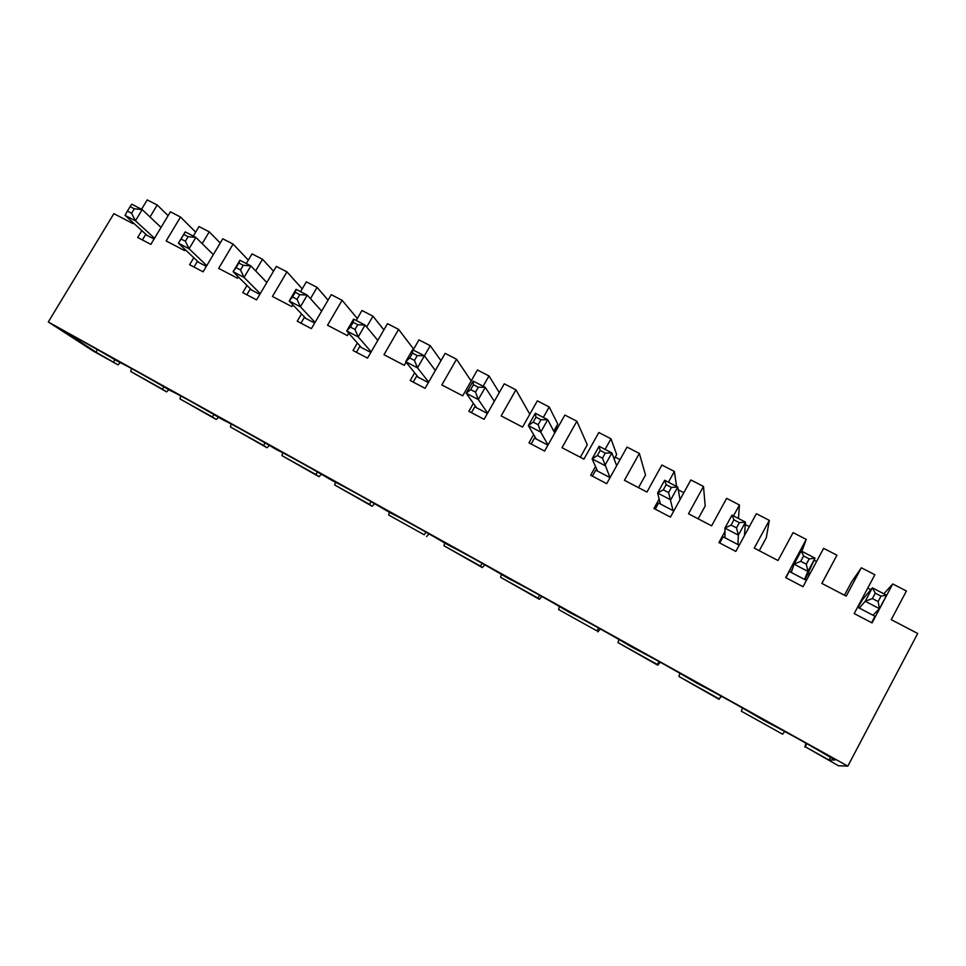 <?xml version="1.0" encoding="UTF-8"?>
<svg xmlns="http://www.w3.org/2000/svg" width="966" height="966" viewBox="0 0 966 966"><rect width="100%" height="100%" fill="white"/><g stroke="black" fill="none" stroke-linecap="round" stroke-linejoin="round"><path stroke-width="1.45" d="M680.028 499.627L677.758 487.045L671.418 487.419L666.142 484.678L664.656 480.247L677.758 487.045L670.706 499.857L657.605 493.022L663.316 489.822L668.581 492.563L671.418 487.419M133.332 222.892L132.91 223.593L113.879 213.643L48.3 321.968L847.834 766.123L917.7 633.479L891.244 619.665L906.41 590.999L892.729 583.947L872.044 622.937L854.198 613.567L874.87 574.746L861.346 567.779L846.216 596.143L821.837 583.404L836.942 555.209L823.624 548.35L803.024 586.712L785.66 577.596L806.236 539.39L801.877 551.332M543.327 417.409L549.207 406.976L537.35 400.866L522.546 427.093L501.161 415.923L515.941 389.841L504.252 383.816L484.099 419.304L468.848 411.299L473.376 403.353M414.655 372.828L410.224 380.532L425.088 388.332L445.145 353.363L456.556 359.243L441.836 384.939L462.69 395.831L477.421 369.99L488.989 375.943L483.133 386.219M413.17 349.982L418.99 339.887L430.256 345.695L424.424 355.838M406.118 362.214L404.307 365.341L383.973 354.715L398.62 329.394L387.499 323.658L367.527 358.12L353.037 350.513L357.384 343.015M356.176 320.458L361.972 310.509L372.973 316.184L366.682 327.003M348.75 333.246L347.374 335.6L327.534 325.24L342.109 300.281L331.253 294.678L311.378 328.645L297.226 321.219L301.525 313.902M300.571 291.66L306.343 281.855L317.077 287.385L310.46 298.675M292.855 304.797L291.804 306.584L272.448 296.465L286.95 271.857L276.348 266.399L256.582 299.883L242.768 292.638L247.006 285.477M246.294 263.549L252.029 253.877L262.511 259.274L255.64 270.878M238.373 276.916L237.576 278.256L218.666 268.379L233.108 244.12L222.76 238.783L203.089 271.808L189.602 264.72L193.78 257.717M193.309 236.09L199.008 226.551L209.248 231.828L202.184 243.649M185.218 249.614L184.627 250.592L166.164 240.957L180.521 217.024L170.414 211.82L150.841 244.386L137.679 237.467L141.821 230.596M141.543 209.284L147.218 199.877L157.216 205.021L150.008 217M724.947 531.554L718.933 542.566L735.838 551.441L756.354 513.695L769.322 520.372L754.277 548.12L778.016 560.521L793.086 532.616L806.236 539.39M659.162 499.024L653.958 508.466L670.428 517.112L690.859 479.945L703.49 486.453L688.504 513.767L711.604 525.842L726.613 498.371L739.437 504.976L733.472 515.904M595.515 466.53L590.661 475.236L606.696 483.664L627.043 447.077L639.347 453.416L624.434 480.307L646.942 492.056L661.879 465.02L674.365 471.456L668.436 482.215M533.643 434.591L528.982 442.863L544.607 451.074L564.869 415.042L576.859 421.212L562.007 447.693L583.935 459.152L598.811 432.526L610.983 438.793L605.078 449.395M847.834 766.123L838.488 765.772L805.487 746.911L829.106 760.061L835.047 759.964L830.531 757.453L829.106 760.061M48.3 321.968L93.207 351.044L118.021 364.846L96.105 352.228L97.264 349.523M830.531 757.453C814.7 747.841 782.822 730.127 765.652 721.397L762.174 719.465C745.873 709.599 714.864 692.38 699.01 684.363L695.617 682.491C678.905 672.396 648.729 655.636 634.119 648.307L630.822 646.471C613.7 636.171 584.333 619.858 570.918 613.181L567.706 611.393C550.197 600.9 521.604 585.01 509.324 578.96L506.196 577.221C488.349 566.535 460.492 551.067 449.287 545.597L446.244 543.906C428.071 533.039 400.926 517.969 390.759 513.067L387.777 511.412C369.302 500.4 342.845 485.705 333.668 481.346L330.758 479.728C311.994 468.558 286.202 454.237 277.966 450.385L275.129 448.816C256.099 437.513 230.946 423.543 223.593 420.174L220.828 418.64C201.556 407.205 177.007 393.573 170.523 390.687L167.83 389.189C148.329 377.634 124.373 364.327 118.697 361.888L116.065 360.427C96.346 348.762 72.957 335.77 68.079 333.753L96.105 352.228M804.823 747.044L805.982 743.216M807.842 574.408L809.242 575.144M580.325 457.268L587.28 444.807L576.859 421.212M638.526 487.661L645.517 475.03L639.347 453.416M698.152 518.814L705.18 505.991L703.49 486.453M759.264 550.729L766.304 537.712L769.322 520.372M821.897 583.44L836.942 555.209M844.465 595.225L851.553 581.955L861.346 567.779M749.314 526.663L745.269 524.562M739.437 504.976L738.459 518.476M666.142 484.678L663.316 489.822M668.581 492.563L673.036 510.603L673.785 510.99M529.803 414.221L515.941 389.841M488.989 375.943L499.265 392.582M113.541 361.936L114.93 359.75M131.521 368.505L130.736 371.499L162.409 389.129L163.882 386.859M180.787 395.939L179.99 398.91L212.399 416.938L213.933 414.595M231.176 424.014L230.379 426.936L263.525 445.386L265.143 442.959M282.724 452.764L281.927 455.614L315.846 474.487L317.536 472M335.456 482.215L334.671 484.968L369.386 504.288L371.161 501.728M389.431 512.342L388.67 515.011L424.207 534.778L426.054 532.181M444.758 543.025L443.949 545.766L480.344 566.016L482.263 563.371M501.426 574.396L500.569 577.27L537.857 598.014L539.837 595.334M559.483 606.539L558.565 609.534L596.771 630.798L598.811 628.093M618.965 639.504L617.999 642.607L657.17 664.391L659.259 661.686M679.943 673.302L678.929 676.502L719.09 698.841L721.216 696.136M742.468 707.981L741.405 711.266L782.593 734.184L784.754 731.491M806.598 743.566L805.487 746.911M741.405 711.266L782.593 734.184M721.602 696.353L719.09 698.841M678.929 676.502L719.151 699.372M660.225 662.217L657.749 665.188L657.17 664.391M617.999 642.607L657.749 665.188M558.565 609.534L596.771 630.798M600.345 628.938L597.833 631.849M541.89 596.481L539.366 599.318L537.857 598.014M500.569 577.27L539.366 599.318M484.811 564.808L482.3 567.561L480.344 566.016M443.949 545.766L482.3 567.561M471.444 412.663L474.765 406.843L476.504 407.761L466.204 393.234L473.159 381.063L485.27 387.33L478.303 399.55L466.204 393.234L470.635 389.612L475.501 392.148L478.303 387.233L473.437 384.71L473.159 381.063M744.436 535.635L745.462 522.111L739.352 522.654L733.931 519.841L731.987 515.132L745.462 522.111L738.374 535.128L724.911 528.112L725.007 537.796L723.075 536.794L719.706 542.977M616.67 465.733L611.876 452.909L605.308 453.126L600.188 450.458L599.113 446.304L611.876 452.909L604.861 465.527L592.098 458.874L599.113 446.304M861.334 600.176L861.962 600.514M538.159 424.726L540.96 419.739L535.973 417.155L533.16 422.13L538.159 424.726L540.743 432.104L528.33 425.62L535.309 413.255L547.734 419.691L540.96 419.739M535.973 417.155L535.309 413.255M805.064 579.697L815.038 558.155L807.926 571.401L794.088 564.18L791.275 572.476L804.533 579.419L807.926 571.401L806.32 564.204L809.182 558.879L803.615 555.993L800.754 561.306L806.32 564.204M733.931 519.841L731.081 525.069L724.911 528.112L731.987 515.132M870.825 589.671L867.77 588.077M674.365 471.456L676.611 486.441M655.226 509.13L658.583 503.045L673.036 510.603M553.772 431.186L557.78 424.05L549.207 406.976M557.913 427.419L556.682 426.018M554.303 432.2L557.201 427.044M531.155 444.01L534.476 438.105L547.939 445.145M886.595 595.225L881.004 596.143L875.281 593.172L872.358 587.847L886.595 595.225L879.458 608.689L865.21 601.263L872.407 598.57L878.13 601.552L881.004 596.143M875.281 593.172L872.407 598.57M878.13 601.552L879.458 608.689L872.95 615.221L859.342 608.097L865.21 601.263L872.358 587.847L862.674 599.439L858.013 607.409M803.615 555.993L801.188 550.982L815.038 558.155L809.182 558.879M614.159 459.019L616.658 454.539L610.983 438.793M600.188 450.458L597.362 455.517L602.494 458.186L610.041 477.639M592.387 476.153L595.732 470.152L597.568 471.106L592.098 458.874L597.362 455.517M554.75 433.034L547.734 419.691L540.743 432.104L548.036 444.976M883.842 593.788L892.729 583.947M725.007 537.796L739.219 545.235M731.081 525.069L736.503 527.883L738.374 535.128L737.915 544.558M620.063 459.635L615.221 457.099M683.831 492.708L678.265 489.822M602.494 458.186L605.308 453.126M536.263 439.035L528.33 425.62L533.16 422.13M614.171 459.055L615.233 457.147M800.754 561.306L794.088 564.18L801.188 550.982M609.824 477.518L597.568 471.106M736.503 527.883L739.352 522.654M785.913 577.728L789.294 571.437L791.275 572.476M804.533 579.419L806.417 580.397M857.603 607.191L859.342 608.097M871.598 622.708L875.003 616.296L872.95 615.221M664.656 480.247L657.605 493.022L660.454 504.023M494.314 401.313L485.27 387.33L478.303 387.233M487.625 413.086L478.303 399.55L475.501 392.148M487.407 413.472L476.504 407.761M388.67 515.011L424.207 534.778M130.096 206.615L131.762 204.212L142.183 209.61L135.433 220.791L125.025 215.358L127.391 211.095L131.569 213.269L134.286 208.777L130.096 206.615L127.391 211.095M161.044 227.408L142.183 209.61L134.286 208.777M131.569 213.269L135.433 220.791L154.536 238.24M260.265 293.652L244.048 277.411L233.12 271.724L251.679 290.114L259.83 294.376M236.115 267.642L233.12 271.724L239.93 260.252L250.87 265.916L243.251 265.3L238.856 263.03L236.115 267.642L240.51 269.925L244.048 277.411L250.87 265.916L266.833 282.519M300.969 323.175L304.23 317.609L314.65 323.067M413.219 382.101L416.515 376.366L428.385 382.584M430.256 345.695L440.955 360.668M355.005 329.466L357.77 324.709L353.158 322.318L353.592 319.118L346.709 330.94L350.38 327.076L355.005 329.466L358.205 336.929L346.709 330.94L361.344 347.494L370.811 352.457M371.173 351.841L358.205 336.929L365.088 325.083L357.77 324.709M353.158 322.318L350.38 327.076M297.033 299.327L299.786 294.63L295.282 292.3L296.055 289.317L289.208 300.957L292.529 296.985L297.033 299.327L300.414 306.802L289.208 300.957L305.848 318.454M315.049 322.39L300.414 306.802L307.26 295.125L299.786 294.63M295.282 292.3L292.529 296.985M429.061 533.896L426.574 536.553M374.603 503.709L372.151 506.269L369.386 504.288M334.671 484.968L372.151 506.269M377.803 340.394L365.088 325.083L353.592 319.118M240.51 269.925L243.251 265.3M195.675 232.13L180.521 217.024M209.248 231.828L220.224 243.046M194.009 267.039L197.233 261.617L206.313 266.375M413.641 349.149L398.62 329.394M372.973 316.184L383.888 329.901M435.34 370.461L424.4 355.802L417.481 367.829L405.696 361.682L412.603 349.692L424.4 355.802L417.252 355.573L412.518 353.109L409.741 357.939L414.474 360.403L417.252 355.573M428.675 382.065L417.481 367.829L414.474 360.403M321.654 311.1L307.26 295.125L296.055 289.317M157.216 205.021L168.108 215.66M142.388 239.942L145.6 234.605L154.065 239.025M248.347 260.083L233.108 244.12M356.406 352.276L359.69 346.637L361.344 347.494M816.548 561.524L814.133 560.268M808.699 572.729L810.124 573.478M790.659 572.15L792.615 568.515M218.533 417.288L216.239 419.51L179.99 398.91M168.833 389.745L166.587 391.87L162.409 389.129M130.736 371.499L166.587 391.87M321.388 474.234L318.985 476.685L315.846 474.487M281.927 455.614L318.985 476.685M269.381 445.435L267.027 447.765L263.525 445.386M230.379 426.936L267.027 447.765M216.239 419.51L212.399 416.938M120.364 362.673L118.021 364.846M412.518 353.109L412.603 349.692M418.218 377.259L405.696 361.682L409.741 357.939M238.856 263.03L239.93 260.252M185.375 241.246L188.092 236.694L183.806 234.472L181.089 239.013L185.375 241.246L189.082 248.757L178.408 243.191L185.182 231.888L195.856 237.419L188.092 236.694M183.806 234.472L185.182 231.888M213.317 254.638L195.856 237.419L189.082 248.757L206.772 265.614M198.779 262.426L178.408 243.191L181.089 239.013M125.025 215.358L147.11 235.39M302.225 288.846L286.95 271.857M262.511 259.274L273.535 271.18M471.166 380.954L456.556 359.243M357.323 318.502L342.109 300.281M317.077 287.385L328.078 300.1M246.849 294.775L250.097 289.281L251.679 290.114M473.437 384.71L470.635 389.612"/></g></svg>
